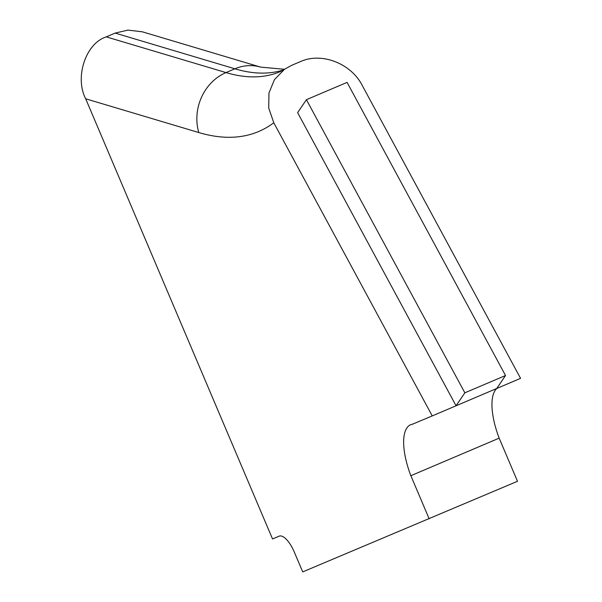 <?xml version="1.0" encoding="UTF-8"?>
<svg xmlns="http://www.w3.org/2000/svg" width="602" height="602" viewBox="0 0 602 602"><rect width="100%" height="100%" fill="white"/><g stroke="black" fill="none" stroke-linecap="round" stroke-linejoin="round"><path stroke-width="0.9" d="M273.797 122.785L432.244 415.914L496.733 388.486L520.557 378.349L362.111 85.221C351.056 63.549 321.716 51.938 300.488 61.577L291.594 65.362L284.618 69.192L274.444 79.599L268.943 93.099L268.725 108.059L273.797 122.785A484.768 184.731 67 0 1 198.765 132.53L85.687 98.796L272.525 538.956L279.403 536.066A20.317 7.743 67 0 1 294.498 552.538L302.716 571.9L517.487 481.291L499.171 438.143L410.857 475.708L429.173 518.856M85.687 98.796C74.452 77.267 85.785 43.216 106.283 36.872L115.178 33.087L127.917 30.1L142.29 31.801L260.719 67.131L284.483 69.283M432.244 415.914L412.393 424.237A51.9 19.776 -113 0 0 410.587 424.756A51.9 19.776 -113 0 0 410.857 475.708M496.959 388.388A51.9 19.776 -113 0 0 499.171 438.143M306.41 99.684L464.857 392.813L456.068 405.778L297.621 112.649L306.41 99.684L347.076 82.391L505.522 375.52L496.733 388.486M464.857 392.813L505.522 375.52M106.283 36.872L225.991 72.586L234.885 68.801L115.178 33.087M283.489 69.93A438.098 166.942 67 0 1 234.885 68.801A46.678 41.147 -73.4 0 1 260.719 67.131M198.765 132.53A46.678 41.147 -73.4 0 1 225.991 72.586A438.098 166.942 -113 0 0 279.93 71.751A438.098 166.942 -113 0 0 280.216 71.623L284.618 69.192"/></g></svg>
